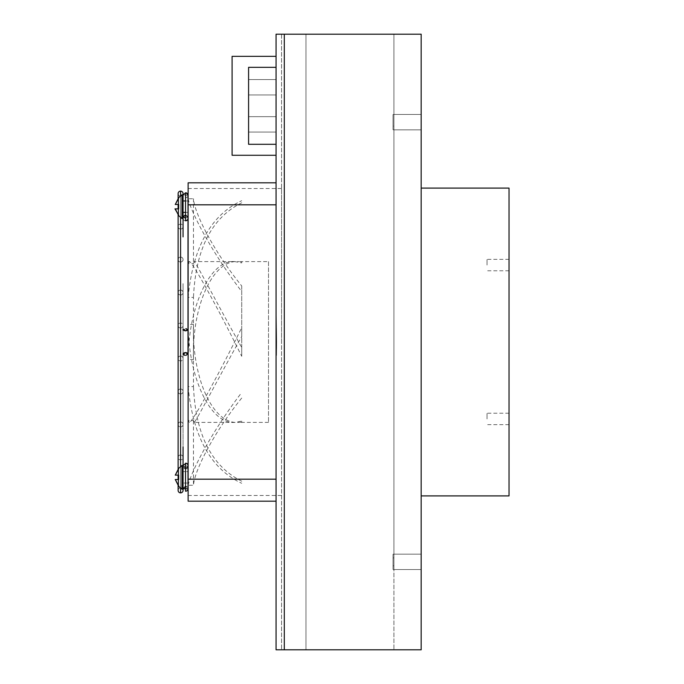 <?xml version="1.0" encoding="UTF-8"?>
<svg xmlns="http://www.w3.org/2000/svg" width="684" height="684" viewBox="0 0 684 684"><rect width="100%" height="100%" fill="white"/><g stroke="black" fill="none" stroke-linecap="round" stroke-linejoin="round"><path stroke-width="0.51" stroke-dasharray="3.42 2.56" d="M174.967 479.527L178.669 479.527L178.669 477.321L178.669 479.527L175.113 479.527L178.669 486.307L175.113 479.527L178.669 479.527L178.669 475.124L174.967 475.124M181.987 489.197L181.987 477.321L181.987 489.197L183.055 489.197L183.055 465.453L183.055 489.197L183.055 465.453L181.987 465.453L181.987 489.197L178.669 486.17M174.967 208.868L178.669 208.868L178.669 206.671L178.669 208.868L175.113 208.868L178.669 215.657L175.113 208.868L178.669 208.868L178.669 204.473L174.967 204.473M181.987 218.547L181.987 194.803L181.987 206.671L181.987 194.803L183.055 194.803L183.055 218.547L181.987 218.547L178.669 215.52M178.669 468.48L181.987 465.453M178.669 197.83L181.987 194.803M305.97 649.8L305.97 34.2L305.97 649.8L305.97 34.2L305.97 649.8L305.97 34.2L305.97 649.8L305.97 34.2L305.97 649.8L305.97 34.2L305.97 649.8L305.97 34.2L305.97 649.8L305.97 34.2L305.97 649.8L305.97 34.2L305.97 649.8L305.97 34.2L305.97 649.8L305.97 34.2L305.97 649.8L305.97 34.2L305.97 649.8L393.916 649.8L305.97 649.8L393.916 649.8L305.97 649.8L393.916 649.8L305.97 649.8L393.916 649.8L305.97 649.8L393.916 649.8L305.97 649.8L393.916 649.8L305.97 649.8L305.97 34.2L421.173 34.2L281.56 34.2L421.173 34.2L421.173 649.8L305.97 649.8L393.916 649.8L305.97 649.8L393.916 649.8L305.97 649.8L393.916 649.8L305.97 649.8L393.916 649.8L305.97 649.8L393.916 649.8L305.97 649.8L305.97 34.2L393.916 34.2L393.916 114.527L393.035 114.527L393.035 118.178L393.916 118.178L393.916 122.145L393.916 114.45L393.916 122.145L393.916 118.178L393.035 118.178L393.035 114.527L393.916 114.527L393.916 34.2L305.97 34.2L421.173 34.2L421.173 649.8L276.062 649.8L276.062 204.807L188.126 204.807L188.126 182.825L276.062 182.825L276.062 342L276.062 182.825M421.173 122.145L421.173 114.45L421.173 122.145M393.916 561.855L393.916 554.16L393.035 554.245L393.035 557.896L393.916 557.896L393.916 561.855L393.916 557.896L393.035 557.896L393.035 554.245L393.916 554.245L393.916 565.822L393.035 565.822L393.035 569.473L393.916 569.55L393.916 561.855L393.916 569.55L393.035 569.473L393.035 565.822L393.916 565.822L393.916 561.855M421.173 561.855L421.173 554.16L421.173 561.855M281.56 342L281.56 188.536L281.56 342M276.25 328.679L276.131 322.07M276.122 321.762L276.062 315.478M188.126 342L188.126 188.536L188.126 342M487.042 265.05L487.042 259.33L487.042 265.05M509.033 265.05L509.033 259.33L509.033 265.05M487.042 418.95L487.042 413.23L487.042 418.95M509.033 418.95L509.033 413.23L509.033 418.95M188.126 477.321L188.126 483.041L188.126 477.321M183.055 477.321L183.055 483.041L183.055 477.321M183.055 206.671L183.055 212.391L183.055 206.671M188.126 206.671L188.126 212.391L188.126 206.671M276.062 124.36L276.062 116.665L276.062 124.36M248.583 124.36L248.583 116.665L248.583 124.36M276.062 87.261L276.062 79.566L276.062 87.261M248.583 87.261L248.583 79.566L248.583 87.261M421.173 495.9L421.173 188.1L421.173 495.9L509.033 495.9L509.033 188.1L421.173 188.1M421.173 649.8L421.173 34.2L276.062 34.2L276.062 204.807M393.916 122.145L393.916 126.104L393.035 126.104L393.035 129.763L393.916 129.84L393.916 122.145L393.916 129.84L393.035 129.763L393.035 126.104L393.916 126.104L393.916 122.145M281.56 34.2L281.56 649.8L281.56 34.2M276.062 155.277L232.098 155.277L276.062 155.277L232.098 155.277L276.062 155.277L232.098 155.277L276.062 155.277L232.098 155.277L276.062 155.277L232.098 155.277L276.062 155.277L276.062 56.345L276.062 155.277L276.062 144.29L276.062 155.277L276.062 144.29L276.062 155.277L276.062 144.29L276.062 155.277L276.062 144.29L276.062 155.277L276.062 144.29L276.062 155.277L232.098 155.277L232.098 56.345L276.062 56.345L232.098 56.345L232.098 155.277L232.098 56.345L276.062 56.345L232.098 56.345L232.098 155.277L232.098 56.345L276.062 56.345L232.098 56.345L232.098 155.277L232.098 56.345L276.062 56.345L232.098 56.345L232.098 155.277L232.098 56.345L276.062 56.345L232.098 56.345L232.098 155.277L232.098 56.345L276.062 56.345L232.098 56.345L232.098 155.277L276.062 155.277L232.098 155.277L232.098 56.345L276.062 56.345M276.25 355.321L276.353 348.601M393.916 34.2L393.916 649.8L393.916 34.2M393.916 126.104L393.916 557.896L393.916 126.104M393.035 565.822L393.035 557.896L393.035 565.822M393.035 126.104L393.035 118.178L393.035 126.104M393.916 129.763L393.916 554.245L393.916 129.763M393.035 554.245L393.035 569.473L393.035 554.245M393.035 114.527L393.035 129.763L393.035 114.527M276.062 342L276.062 368.514L276.062 342M276.062 67.34L248.583 67.34L248.583 144.29L276.062 144.29L248.583 144.29L248.583 67.34L276.062 67.34L248.583 67.34L248.583 144.29L248.583 67.34L276.062 67.34L248.583 67.34L248.583 144.29L248.583 67.34L276.062 67.34L248.583 67.34L248.583 144.29L248.583 67.34L276.062 67.34L248.583 67.34L248.583 144.29L248.583 67.34L276.062 67.34L248.583 67.34L248.583 144.29L248.583 67.34L276.062 67.34L248.583 67.34L248.583 144.29L248.583 67.34L276.062 67.34L248.583 67.34L248.583 144.29L276.062 144.29M276.062 501.175L188.126 501.175L188.126 479.193L276.062 479.193M188.126 204.807L188.126 479.193M183.055 218.547L183.055 194.803L183.055 218.547M178.669 477.321L178.669 475.124L175.113 475.124L178.669 468.617L175.113 475.124L178.669 475.124L178.669 477.321M178.669 206.671L178.669 204.473L175.113 204.473L178.669 197.967L175.113 204.473L178.669 204.473L178.669 206.671M178.669 486.033L178.669 479.527L178.669 486.033M178.669 468.617L178.669 475.124L178.669 468.617M178.669 215.383L178.669 208.868L178.669 215.383M178.669 197.967L178.669 204.473L178.669 197.967M178.669 485.854L178.669 479.527L178.669 485.854M178.669 468.796L178.669 475.124L178.669 468.796M178.669 215.203L178.669 208.868L178.669 215.203M178.669 198.146L178.669 204.473L178.669 198.146M178.669 479.527L175.113 479.527L178.669 479.527M178.669 475.124L175.113 475.124L178.669 475.124M178.669 208.868L175.113 208.868L178.669 208.868M178.669 204.473L175.113 204.473L178.669 204.473M268.504 261.613L268.504 422.387L268.504 261.613L238.844 261.613L241.717 261.801L241.717 262.904L234.928 261.613L194.213 261.613C195.444 261.485 218.598 306.526 241.717 347.429L241.717 356.321C220.017 312.066 192.409 261.562 189.434 261.613L188.126 261.613L188.126 422.387L188.126 261.613M234.928 422.387C210.33 424.755 188.425 377.483 188.126 324.43L193.478 324.43C191.759 377.329 212.604 425.174 238.844 422.387L241.717 422.199L241.717 421.096L234.928 422.387L194.213 422.387C195.444 422.515 218.598 377.474 241.717 336.571L241.717 327.679C220.017 371.934 192.409 422.43 189.434 422.387L188.126 422.387M268.504 422.387L238.844 422.387M234.928 261.613C210.33 259.245 188.425 306.517 188.126 359.57L193.478 359.57C191.759 306.671 212.604 258.826 238.844 261.613M189.434 261.613L188.126 263.554L193.478 263.554L194.213 261.613M189.434 422.387L188.126 420.446L193.478 420.446L194.213 422.387M241.717 336.571L241.717 327.679M241.717 347.429L241.717 285.955C212.886 250.335 194.461 212.972 193.478 198.736L193.478 263.554M188.126 263.554L188.126 198.736L193.478 198.736M241.717 261.801L241.717 262.904M188.126 359.57L188.126 297.369L193.478 297.369L193.478 359.57M188.126 198.736C191.614 213.579 212.237 253.046 241.717 291.504L241.717 356.321M241.717 398.045C212.886 433.665 194.461 471.028 193.478 485.264L193.478 420.446M188.126 420.446L188.126 485.264L193.478 485.264M241.717 422.199L241.717 421.096M188.126 324.43L188.126 386.631L193.478 386.631L193.478 324.43M241.717 285.955L241.717 291.504M188.126 485.264C191.614 470.421 212.237 430.954 241.717 392.496M241.717 202.806C211.715 217.674 195.633 249.19 193.478 297.369M188.126 297.369C192.991 247.275 210.86 215.05 241.717 200.703M241.717 481.194C211.715 466.326 195.633 434.81 193.478 386.631M188.126 386.631C192.991 436.725 210.86 468.95 241.717 483.297M180.585 327.987A2.471 2.471 0 0 1 178.114 325.507A2.471 2.471 0 0 1 180.585 323.036A2.471 2.471 0 0 1 183.064 325.507A2.471 2.471 0 0 1 180.585 327.987M180.585 356.013A2.471 2.471 0 0 0 178.114 358.493A2.471 2.471 0 0 0 180.585 360.964A2.471 2.471 0 0 0 183.064 358.493A2.471 2.471 0 0 0 180.585 356.013M180.585 229.046A2.471 2.471 0 0 1 178.114 226.575A2.471 2.471 0 0 1 180.585 224.104A2.471 2.471 0 0 1 183.064 226.575A2.471 2.471 0 0 1 180.585 229.046M180.585 454.954A2.471 2.471 0 0 0 178.114 457.425A2.471 2.471 0 0 0 180.585 459.896A2.471 2.471 0 0 0 183.064 457.425A2.471 2.471 0 0 0 180.585 454.954M183.055 423.789L183.064 457.425L183.055 423.789M183.055 260.322L183.064 259.552A2.471 2.471 0 0 0 180.585 257.081L180.585 426.919A2.471 2.471 0 0 0 183.064 424.448A2.471 2.471 0 0 0 180.585 421.977L180.585 262.023A2.471 2.471 0 0 0 183.064 259.552A2.471 2.471 0 0 0 180.585 257.081L180.585 426.919A2.471 2.471 0 0 0 183.064 424.448A2.471 2.471 0 0 0 180.585 421.977L180.585 262.023A2.471 2.471 0 0 0 183.064 259.552A2.471 2.471 0 0 1 180.585 262.023L180.585 421.977A2.471 2.471 0 0 1 183.064 424.448A2.471 2.471 0 0 1 180.585 426.919L180.585 257.081A2.471 2.471 0 0 1 183.064 259.552A2.471 2.471 0 0 1 180.585 262.023L180.585 421.977A2.471 2.471 0 0 1 183.064 424.448A2.471 2.471 0 0 1 180.585 426.919L180.585 257.081A2.471 2.471 0 0 1 183.064 259.552A2.471 2.471 0 0 1 180.585 262.023A2.471 2.471 0 0 1 178.114 259.552A2.471 2.471 0 0 1 180.585 257.081L180.585 426.919L180.585 257.081A2.471 2.471 0 0 1 183.064 259.552A2.471 2.471 0 0 0 180.585 257.081L180.585 426.919L180.585 257.081A2.471 2.471 0 0 1 183.064 259.552A2.471 2.471 0 0 1 180.585 262.023L180.585 421.977A2.471 2.471 0 0 0 178.114 424.448A2.471 2.471 0 0 0 180.585 426.919A2.471 2.471 0 0 0 183.064 424.448A2.471 2.471 0 0 1 180.585 426.919L180.585 257.081L180.585 426.919A2.471 2.471 0 0 0 183.064 424.448A2.471 2.471 0 0 0 180.585 421.977A2.471 2.471 0 0 1 183.064 424.448A2.471 2.471 0 0 1 180.585 426.919L180.585 257.081A2.471 2.471 0 0 0 178.114 259.552A2.471 2.471 0 0 0 180.585 262.023A2.471 2.471 0 0 0 183.064 259.552A2.471 2.471 0 0 0 180.585 257.081A2.471 2.471 0 0 0 178.114 259.552A2.471 2.471 0 0 0 180.585 262.023L180.585 421.977L180.585 262.023A2.471 2.471 0 0 0 183.064 259.552L183.064 260.322M183.09 354.055L183.064 354.286A2.471 1.753 180 0 1 185.535 352.602A2.471 1.753 180 0 1 188.006 354.346L188.006 353.808L185.535 355.347L183.064 353.705L185.535 355.347L188.006 353.808L187.801 354.44M186.467 328.73L188.006 330.192L185.535 328.628L183.064 330.286L185.535 328.653L188.006 330.192L185.535 328.653L183.055 330.167L183.064 353.739L183.064 330.261M183.064 354.286L185.535 352.542L188.006 354.346L188.006 329.055A2.471 1.753 0 0 1 185.535 330.774A2.471 1.753 0 0 1 183.064 329.089L183.064 329.124M183.064 329.158L185.535 330.885L188.006 329.534M183.064 216.554L185.535 218.29L188.006 216.7L185.535 214.793L188.006 216.7L185.535 218.29L185.535 214.793L185.535 218.29L185.535 214.793L183.107 216.358M185.056 355.347L183.064 353.833L183.055 377.038L183.055 306.842L183.055 330.167L186.014 328.653M185.535 469.207C188.724 467.873 188.724 466.702 185.535 465.71C188.724 466.702 188.724 467.865 185.535 469.207L183.055 467.3L185.535 465.71L185.535 469.207L185.535 465.71L183.055 467.3L185.535 469.207L185.535 465.71L185.535 469.207M186.467 355.261L186.005 355.347M183.055 216.7L183.064 237.006M180.585 487.931L180.585 196.069A2.471 2.471 0 0 0 183.064 193.598A2.471 2.471 0 0 1 180.585 196.069A2.471 2.471 0 0 0 183.064 193.598A2.471 2.471 0 0 1 180.585 196.069A2.471 2.471 0 0 1 178.114 193.598A2.471 2.471 0 0 0 180.585 196.069L180.585 487.931A2.471 2.471 0 0 0 178.114 490.402A2.471 2.471 0 0 1 180.585 487.931A2.471 2.471 0 0 1 183.064 490.402A2.471 2.471 0 0 0 180.585 487.931A2.471 2.471 0 0 1 183.064 490.402A2.471 2.471 0 0 0 180.585 487.931L180.585 196.069A2.471 2.471 0 0 1 178.114 193.598L178.114 490.402A2.471 2.471 0 0 1 180.585 487.931L180.585 196.069M180.585 195.855L180.585 217.495L180.585 195.855M180.585 466.505L180.585 488.145L180.585 466.505M180.585 295.009L180.585 388.991L180.585 295.009A2.471 2.471 0 0 0 183.064 292.53A2.471 2.471 0 0 0 180.585 290.059L180.585 393.941A2.471 2.471 0 0 0 183.064 391.47A2.471 2.471 0 0 0 180.585 388.991L180.585 295.009A2.471 2.471 0 0 0 183.064 292.53A2.471 2.471 0 0 0 180.585 290.059L180.585 393.941A2.471 2.471 0 0 0 183.064 391.47A2.471 2.471 0 0 0 180.585 388.991A2.471 2.471 0 0 1 183.064 391.47A2.471 2.471 0 0 1 180.585 393.941L180.585 290.059A2.471 2.471 0 0 1 183.064 292.53A2.471 2.471 0 0 1 180.585 295.009L180.585 388.991A2.471 2.471 0 0 1 183.064 391.47A2.471 2.471 0 0 1 180.585 393.941L180.585 290.059A2.471 2.471 0 0 1 183.064 292.53A2.471 2.471 0 0 1 180.585 295.009L180.585 388.991L180.585 295.009A2.471 2.471 0 0 1 178.114 292.53A2.471 2.471 0 0 1 180.585 290.059L180.585 393.941L180.585 290.059A2.471 2.471 0 0 1 183.064 292.53A2.471 2.471 0 0 1 180.585 295.009L180.585 388.991A2.471 2.471 0 0 0 178.114 391.47A2.471 2.471 0 0 0 180.585 393.941L180.585 290.059L180.585 393.941A2.471 2.471 0 0 0 183.064 391.47A2.471 2.471 0 0 1 180.585 393.941L180.585 290.059A2.471 2.471 0 0 1 183.064 292.53A2.471 2.471 0 0 0 180.585 290.059L180.585 393.941A2.471 2.471 0 0 0 183.064 391.47A2.471 2.471 0 0 0 180.585 388.991A2.471 2.471 0 0 1 183.064 391.47A2.471 2.471 0 0 1 180.585 393.941A2.471 2.471 0 0 1 178.114 391.47A2.471 2.471 0 0 1 180.585 388.991L180.585 295.009L180.585 388.991A2.471 2.471 0 0 1 183.064 391.47A2.471 2.471 0 0 0 180.585 388.991L180.585 295.009A2.471 2.471 0 0 0 183.064 292.53A2.471 2.471 0 0 1 180.585 295.009L180.585 388.991L180.585 295.009A2.471 2.471 0 0 0 183.064 292.53A2.471 2.471 0 0 0 180.585 290.059L180.585 393.941A2.471 2.471 0 0 1 178.114 391.47A2.471 2.471 0 0 1 180.585 388.991L180.585 295.009A2.471 2.471 0 0 1 178.114 292.53A2.471 2.471 0 0 1 180.585 290.059L180.585 393.941A2.471 2.471 0 0 1 178.114 391.47A2.471 2.471 0 0 1 180.585 388.991L180.585 295.009A2.471 2.471 0 0 1 178.114 292.53A2.471 2.471 0 0 1 180.585 290.059L180.585 393.941L180.585 290.059A2.471 2.471 0 0 0 178.114 292.53A2.471 2.471 0 0 1 180.585 290.059A2.471 2.471 0 0 0 178.114 292.53A2.471 2.471 0 0 0 180.585 295.009A2.471 2.471 0 0 1 178.114 292.53A2.471 2.471 0 0 0 180.585 295.009L180.585 388.991A2.471 2.471 0 0 0 178.114 391.47A2.471 2.471 0 0 0 180.585 393.941L180.585 290.059A2.471 2.471 0 0 0 178.114 292.53A2.471 2.471 0 0 0 180.585 295.009L180.585 388.991A2.471 2.471 0 0 0 178.114 391.47A2.471 2.471 0 0 0 180.585 393.941L180.585 290.059M183.936 355.022L183.107 354.107M185.535 214.793L185.535 218.29M180.585 191.127L180.585 492.873L180.585 191.127M183.055 467.3L183.064 488.838M183.055 218.333L183.055 195.248L183.055 218.333C184.133 221.582 185.783 221.582 188.006 218.333L188.006 195.248L188.006 218.333L188.006 195.248L188.006 218.333L188.006 195.248L185.535 192.777L185.535 220.804A2.471 2.471 0 0 0 188.006 218.333A2.471 2.471 0 0 0 185.535 215.862C183.611 216.819 182.79 217.649 183.055 218.333C182.072 217.444 186.133 213.408 188.006 218.307A2.471 2.471 0 0 0 185.535 215.862M188.006 195.248L188.006 218.333L188.006 195.248A2.471 2.471 0 0 1 185.535 197.719A2.471 2.471 0 0 0 188.006 195.248L183.064 195.162M185.535 491.223L185.535 463.196A2.471 2.471 0 0 1 188.006 465.667A2.471 2.471 0 0 1 185.535 468.138L183.055 465.667C184.791 471.96 189.571 464.103 188.006 465.667A2.471 2.471 0 0 1 185.535 468.138M188.006 466.736L188.006 488.752A2.471 2.471 0 0 0 185.535 486.281L188.006 488.752A2.471 2.471 0 0 0 185.535 486.281M183.055 488.752L183.055 465.667L183.055 488.752M180.585 421.977A2.471 2.471 0 0 1 183.064 424.448A2.471 2.471 0 0 0 180.585 421.977L180.585 262.023L180.585 421.977A2.471 2.471 0 0 0 178.114 424.448A2.471 2.471 0 0 0 180.585 426.919L180.585 257.081A2.471 2.471 0 0 0 178.114 259.552A2.471 2.471 0 0 0 180.585 262.023L180.585 421.977A2.471 2.471 0 0 0 178.114 424.448A2.471 2.471 0 0 0 180.585 426.919L180.585 257.081L180.585 426.919A2.471 2.471 0 0 1 178.114 424.448A2.471 2.471 0 0 0 180.585 426.919A2.471 2.471 0 0 1 178.114 424.448A2.471 2.471 0 0 1 180.585 421.977A2.471 2.471 0 0 0 178.114 424.448A2.471 2.471 0 0 1 180.585 421.977L180.585 262.023A2.471 2.471 0 0 1 178.114 259.552A2.471 2.471 0 0 1 180.585 257.081L180.585 426.919A2.471 2.471 0 0 1 178.114 424.448A2.471 2.471 0 0 1 180.585 421.977L180.585 262.023A2.471 2.471 0 0 1 178.114 259.552A2.471 2.471 0 0 1 180.585 257.081L180.585 426.919M180.585 262.023A2.471 2.471 0 0 1 178.114 259.552A2.471 2.471 0 0 1 180.585 257.081M180.585 388.991A2.471 2.471 0 0 0 178.114 391.47A2.471 2.471 0 0 0 180.585 393.941M183.055 283.646L183.064 424.448L183.064 283.646M284.313 34.2L284.313 649.8M393.916 114.45L421.173 114.45L393.916 114.45M421.173 554.16L393.916 554.16L421.173 554.16M188.126 188.536L281.56 188.536M509.033 259.33L487.042 259.33M509.033 413.23L487.042 413.23M188.126 483.041L183.055 483.041L188.006 483.041L188.006 471.609L183.055 471.609L188.126 471.609M183.064 212.391L183.064 200.959L183.064 212.391L188.126 212.391M188.006 212.391L185.535 212.391M248.583 116.665L276.062 116.665L248.583 116.665M248.583 79.566L276.062 79.566L248.583 79.566M393.916 129.84L421.173 129.84L393.916 129.84M421.173 569.55L393.916 569.55L421.173 569.55M188.126 495.464L281.56 495.464M509.033 270.77L487.042 270.77M509.033 424.67L487.042 424.67M183.055 200.959L188.126 200.959M188.006 200.959L185.535 200.959M248.583 132.055L276.062 132.055L248.583 132.055M248.583 94.956L276.062 94.956L248.583 94.956M178.114 325.507L178.114 358.493L178.114 325.507M178.114 226.575L178.114 338.768M183.064 358.493L183.064 325.507M183.064 306.962L183.064 391.47L183.064 306.962M178.114 198.488L178.114 204.473L178.114 198.488M178.114 208.868L178.114 214.853L178.114 208.868M178.114 469.139L178.114 475.124L178.114 469.139M178.114 479.527L178.114 485.512L178.114 479.527M183.064 236.886L183.064 193.598L183.064 236.886M183.064 447.114L183.064 490.402M178.114 270.154L178.114 278.174M178.114 292.53L178.114 391.47L178.114 292.53M188.006 465.667L188.006 488.752L188.006 465.667M178.114 193.598L178.114 490.402M178.114 270.214L178.114 278.072"/><path stroke-width="1.03" d="M178.669 475.124L178.669 479.527L175.292 479.527L178.669 486.307L181.987 489.197L181.987 465.453L178.669 468.343L175.292 475.124L178.669 475.124M175.292 475.124L178.669 468.796M181.987 194.803L178.669 197.693L175.292 204.473L178.669 204.473L178.669 208.868L175.292 208.868L178.669 215.657L181.987 218.547L183.055 218.547L183.055 194.803L181.987 194.803L181.987 218.547M175.292 204.473L178.669 198.146M276.062 315.478L276.396 341.88M276.396 341.709L276.25 328.679M181.987 465.453L183.055 465.453L183.055 489.197L181.987 489.197M421.173 649.8L421.173 34.2L284.313 34.2L284.313 649.8L421.173 649.8L305.97 649.8M284.313 649.8L276.062 649.8L276.062 34.2L284.313 34.2M421.173 188.1L509.033 188.1L509.033 495.9L421.173 495.9M276.396 342L276.25 355.321M276.353 348.601L276.396 342.051M276.062 155.277L232.098 155.277L232.098 56.345L276.062 56.345M276.062 144.29L248.583 144.29L248.583 67.34L276.062 67.34M276.062 182.825L188.126 182.825L188.126 204.807L276.062 204.807M276.062 501.175L188.126 501.175L188.126 204.807M178.669 485.854L175.292 479.527M178.669 215.203L174.967 208.868M178.114 226.575L178.114 338.768M183.064 195.162L185.535 192.777L185.535 220.804A2.471 2.471 0 0 0 188.006 218.333L188.006 329.064L185.535 330.885L183.064 329.089L183.064 330.295L183.064 329.089A2.471 1.753 0 0 0 185.535 330.774A2.471 1.753 0 0 0 188.006 329.055L188.006 354.346A2.471 1.753 180 0 0 185.535 352.602A2.471 1.753 180 0 0 183.064 354.286L185.535 352.542L188.006 354.346L188.006 353.808L186.005 355.347M188.006 330.192L188.006 329.534L188.006 330.192M186.014 328.653L186.467 328.73M188.006 354.355L188.006 353.808M188.006 329.055L188.006 195.248A2.471 2.471 0 0 0 185.535 192.777A2.471 2.471 0 0 1 188.006 195.248M183.064 446.994L183.055 467.3M183.064 193.598L183.064 193.598A2.471 2.471 0 0 0 180.585 191.127L180.585 195.855L180.585 191.127A2.471 2.471 0 0 1 183.064 193.598A2.471 2.471 0 0 0 180.585 191.127A2.471 2.471 0 0 1 183.064 193.598L183.064 200.959L183.064 193.598M180.585 217.495L180.585 466.505L180.585 217.495M180.585 488.145L180.585 492.873A2.471 2.471 0 0 0 183.064 490.402A2.471 2.471 0 0 1 180.585 492.873A2.471 2.471 0 0 0 183.064 490.402A2.471 2.471 0 0 1 180.585 492.873L180.585 488.145L180.585 492.873A2.471 2.471 0 0 1 178.114 490.402A2.471 2.471 0 0 0 180.585 492.873L180.585 488.145M185.535 218.29L183.055 216.7L185.535 214.793M183.064 329.124L183.064 330.295M183.064 353.705L183.064 354.286M185.056 355.347L183.936 355.022M178.114 193.598L178.114 198.488L178.114 193.598A2.471 2.471 0 0 1 180.585 191.127A2.471 2.471 0 0 0 178.114 193.598A2.471 2.471 0 0 1 180.585 191.127M178.114 259.552L178.114 339.692L178.114 259.552M185.535 486.281L183.055 488.752L188.006 488.752A2.471 2.471 0 0 1 185.535 491.223L185.535 463.196A2.471 2.471 0 0 1 188.006 465.667C187.638 462.717 185.988 462.717 183.055 465.667M185.535 491.223A2.471 2.471 0 0 0 188.006 488.752L188.006 465.667L188.126 483.041M178.114 490.402L178.114 485.512L178.114 490.402A2.471 2.471 0 0 0 180.585 492.873M276.062 479.193L188.126 479.193M185.535 212.391L183.055 212.391L183.064 216.64L183.064 212.391M188.006 466.736L188.126 471.609M185.535 200.959L183.055 200.959M183.055 216.7L183.055 236.886M183.064 488.838L183.064 490.402M178.114 204.473L178.114 208.868L178.114 204.473M178.114 214.853L178.114 469.139L178.114 214.853M178.114 475.124L178.114 479.527L178.114 475.124"/></g></svg>
